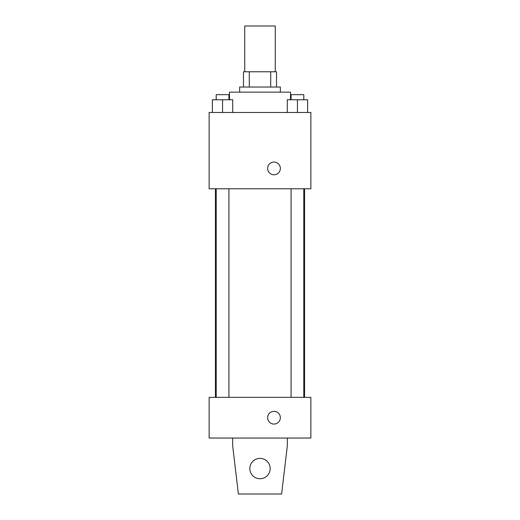<?xml version="1.0" encoding="UTF-8"?>
<svg xmlns="http://www.w3.org/2000/svg" width="520" height="520" viewBox="0 0 520 520"><rect width="100%" height="100%" fill="white"/><g stroke="black" fill="none" stroke-linecap="round" stroke-linejoin="round"><path stroke-width="0.78" d="M275.262 71.78L275.262 26L244.738 26L244.738 71.78M249.294 87.041L249.294 71.78L243.471 71.78L243.471 87.041L243.471 71.78M249.294 71.78L276.53 71.78L276.53 87.041M270.706 87.041L270.706 71.78M239.655 92.131L239.655 87.041L280.345 87.041L280.345 92.131M290.524 99.762L290.524 92.131L229.476 92.131L229.476 99.762M209.131 112.476L310.869 112.476L310.869 188.78L209.131 188.78L209.131 112.476M273.988 174.792A6.357 6.357 0 0 1 268.483 165.256A6.357 6.357 0 0 1 279.5 165.256A6.357 6.357 0 0 1 273.988 174.792M209.131 397.345L310.869 397.345L310.869 438.041L209.131 438.041L209.131 397.345M267.631 417.697A6.357 6.357 0 0 1 277.173 412.191A6.357 6.357 0 0 1 277.173 423.202A6.357 6.357 0 0 1 267.631 417.697M287.346 438.041L287.346 445.673L281.619 494L238.381 494L232.655 445.673L232.655 438.041M249.828 468.566A10.173 10.173 0 0 1 265.089 459.751A10.173 10.173 0 0 1 265.089 477.373A10.173 10.173 0 0 1 249.828 468.566M287.267 112.476L287.267 99.762L307.613 99.762L307.613 112.476L307.613 99.762M297.44 112.476L297.44 99.762M303.797 99.762L303.797 94.673L291.083 94.673L291.083 99.762M212.388 112.476L212.388 99.762L232.733 99.762L232.733 112.476L232.733 99.762M222.56 112.476L222.56 99.762M228.917 99.762L228.917 94.673L216.203 94.673L216.203 99.762M304.564 397.345L304.564 188.78M215.436 397.345L215.436 188.78M291.083 188.78L291.083 397.345M303.797 188.78L303.797 397.345M228.917 397.345L228.917 188.78M216.203 397.345L216.203 188.78"/></g></svg>
